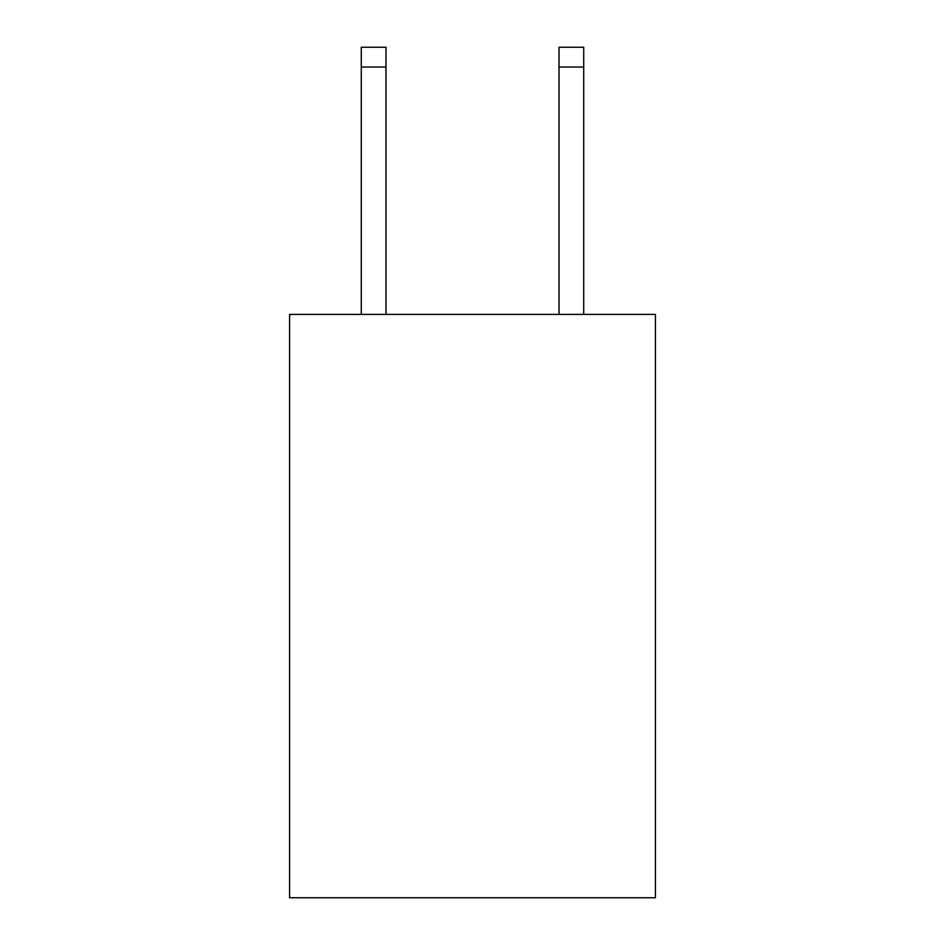 <?xml version="1.0" encoding="UTF-8"?>
<svg xmlns="http://www.w3.org/2000/svg" width="945" height="945" viewBox="0 0 945 945"><rect width="100%" height="100%" fill="white"/><g stroke="black" fill="none" stroke-linecap="round" stroke-linejoin="round"><path stroke-width="1.42" d="M655.417 314.401L655.417 897.75L289.583 897.75L289.583 314.401L655.417 314.401M385.985 314.401L385.985 47.25L361.273 47.25L385.985 47.25L361.273 47.25L385.985 47.25L361.273 47.25L385.985 47.25L361.273 47.25L385.985 47.25L361.273 47.25L385.985 47.25L361.273 47.25L385.985 47.25L361.273 47.25L385.985 47.25L361.273 47.25L385.985 47.25L361.273 47.25L385.985 47.25L361.273 47.25L385.985 47.25L361.273 47.25L385.985 47.25L361.273 47.25L385.985 47.25L361.273 47.25L385.985 47.25L361.273 47.25L385.985 47.25L361.273 47.25L385.985 47.25L361.273 47.25L385.985 47.25L361.273 47.25L385.985 47.25L361.273 47.25L361.273 314.401M385.985 47.25L361.273 47.25L385.985 47.25M583.726 314.401L583.726 47.25L559.015 47.25L559.015 314.401M385.985 67.024L361.273 67.024M559.015 67.024L583.726 67.024"/></g></svg>
